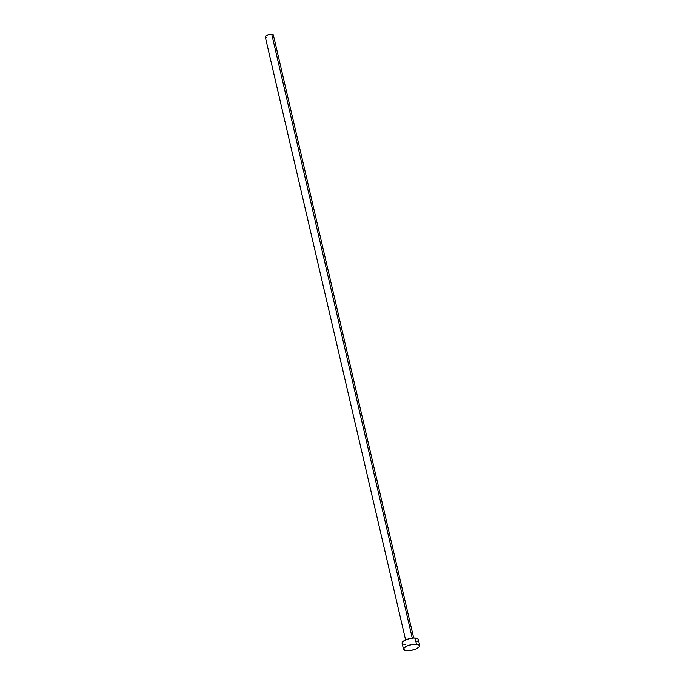 <?xml version="1.0" encoding="UTF-8"?>
<svg xmlns="http://www.w3.org/2000/svg" width="685" height="685" viewBox="0 0 685 685"><rect width="100%" height="100%" fill="white"/><g stroke="black" fill="none" stroke-linecap="round" stroke-linejoin="round"><path stroke-width="1.03" d="M403.217 644.234L402.069 642.855L404.741 640.329L409.013 638.745L413.689 638.035L273.366 34.952A4.17 1.396 166.9 0 0 271.74 34.25L412.267 638.146L271.74 34.25A4.17 1.396 166.9 0 0 267.347 35.055A4.17 1.396 166.9 0 0 265.258 36.844L405.597 639.918M416.48 644.157A8.331 2.791 -13.1 0 1 419.742 645.561A8.331 2.791 -13.1 0 1 415.555 649.149A8.331 2.791 -13.1 0 1 406.77 650.741A8.331 2.791 -13.1 0 1 403.508 649.337A8.331 2.791 -13.1 0 1 407.686 645.749A8.331 2.791 -13.1 0 1 416.48 644.157L415.059 638.043L416.48 644.157L419.674 645.381L418.98 647.162L415.795 649.046L411.214 650.39L406.77 650.741L403.568 649.517L404.27 647.736L407.447 645.852L412.036 644.508L416.48 644.157M419.742 645.561L418.312 639.447A8.331 2.791 166.9 0 0 415.059 638.043A8.331 2.791 166.9 0 0 406.265 639.636A8.331 2.791 166.9 0 0 402.086 643.224L403.508 649.337M405.34 644.628L404.159 644.491M413.689 638.035L417.191 638.429L418.252 639.268L418.09 640.415M417.55 641.049L416.728 641.699M266.885 37.547L266.294 37.478M265.814 37.35L265.283 36.939L265.634 36.04L268.717 34.61L272.33 34.319L273.341 34.866L273.255 35.44"/></g></svg>
